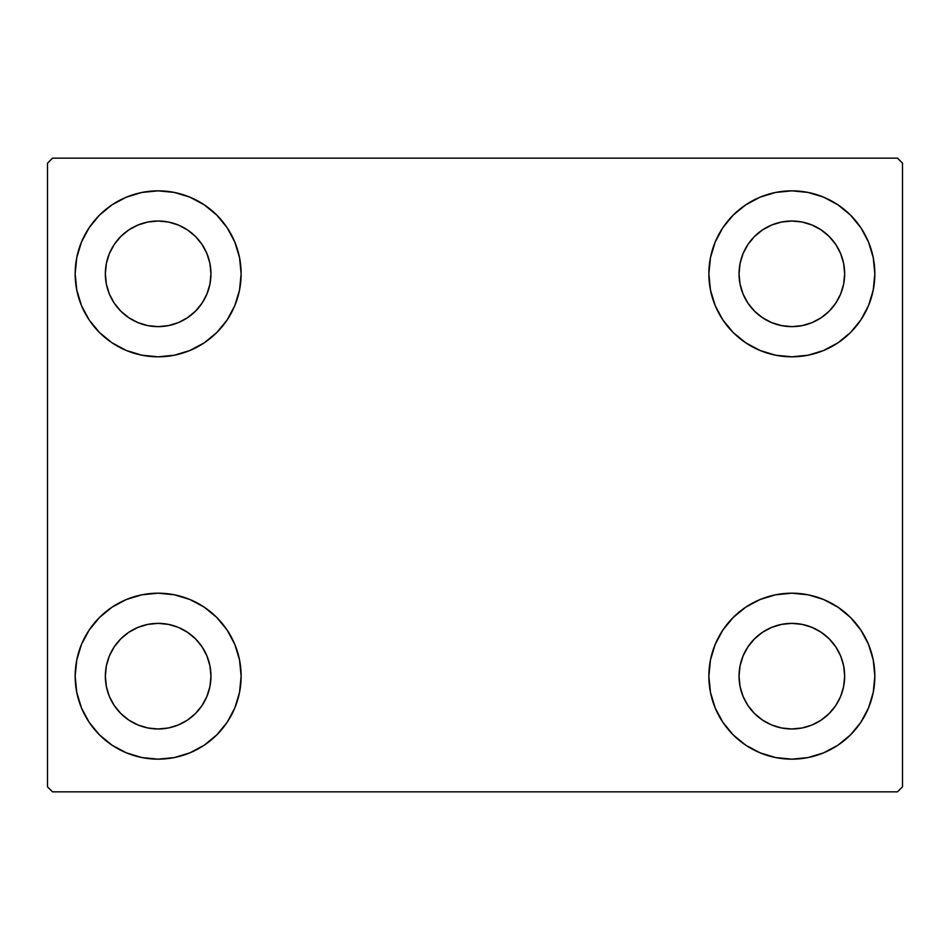 <?xml version="1.0" encoding="UTF-8"?>
<svg xmlns="http://www.w3.org/2000/svg" width="950" height="950" viewBox="0 0 950 950"><rect width="100%" height="100%" fill="white"/><g stroke="black" fill="none" stroke-linecap="round" stroke-linejoin="round"><path stroke-width="1.43" d="M81.474 707.928L76.76 692.372L75.157 676.174A82.982 82.982 0 0 1 158.151 593.192A82.982 82.982 0 0 1 241.134 676.174L239.542 692.372L234.816 707.928L227.145 722.285L216.826 734.861L204.25 745.18L189.905 752.839L174.337 757.566L158.151 759.157L141.954 757.566L126.386 752.839L112.041 745.18L99.465 734.861L89.146 722.285L81.474 707.928L76.76 692.372L75.157 676.174L76.76 659.989L81.474 644.421L89.146 630.076L99.465 617.5L112.041 607.181L126.386 599.509L141.954 594.783L158.151 593.192L174.337 594.783L189.905 599.509L204.25 607.181L216.826 617.5L227.145 630.076L234.816 644.421L239.542 659.989L241.134 676.174A82.982 82.982 0 0 1 158.151 759.157A82.982 82.982 0 0 1 75.157 676.174L76.76 659.989L81.474 644.421M868.526 242.072L873.24 257.628L874.843 273.826A82.982 82.982 0 0 1 791.849 356.808A82.982 82.982 0 0 1 708.866 273.826A82.982 82.982 0 0 1 791.849 190.843A82.982 82.982 0 0 1 874.843 273.826L873.24 290.011L868.526 305.579L860.854 319.924L850.535 332.5L837.959 342.819L823.614 350.491L808.046 355.217L791.849 356.808L775.663 355.217L760.095 350.491L745.75 342.819L733.174 332.5L722.855 319.924L715.184 305.579L710.457 290.011L708.866 273.826L710.457 257.628L715.184 242.072L722.855 227.715L733.174 215.139L745.75 204.82L760.095 197.161L775.663 192.434L791.849 190.843L808.046 192.434L823.614 197.161L837.959 204.82L850.535 215.139L860.854 227.715L868.526 242.072L873.24 257.628L874.843 273.826L873.24 290.011L868.526 305.579M868.526 644.421L873.24 659.989L874.843 676.174A82.982 82.982 0 0 1 791.849 759.157A82.982 82.982 0 0 1 708.866 676.174A82.982 82.982 0 0 1 791.849 593.192A82.982 82.982 0 0 1 874.843 676.174L873.24 692.372L868.526 707.928L860.854 722.285L850.535 734.861L837.959 745.18L823.614 752.839L808.046 757.566L791.849 759.157L775.663 757.566L760.095 752.839L745.75 745.18L733.174 734.861L722.855 722.285L715.184 707.928L710.457 692.372L708.866 676.174L710.457 659.989L715.184 644.421L722.855 630.076L733.174 617.5L745.75 607.181L760.095 599.509L775.663 594.783L791.849 593.192L808.046 594.783L823.614 599.509L837.959 607.181L850.535 617.5L860.854 630.076L868.526 644.421L873.24 659.989L874.843 676.174L873.24 692.372L868.526 707.928M81.474 305.579L76.76 290.011L75.157 273.826A82.982 82.982 0 0 1 158.151 190.843A82.982 82.982 0 0 1 241.134 273.826L239.542 290.011L234.816 305.579L227.145 319.924L216.826 332.5L204.25 342.819L189.905 350.491L174.337 355.217L158.151 356.808L141.954 355.217L126.386 350.491L112.041 342.819L99.465 332.5L89.146 319.924L81.474 305.579L76.76 290.011L75.157 273.826L76.76 257.628L81.474 242.072L89.146 227.715L99.465 215.139L112.041 204.82L126.386 197.161L141.954 192.434L158.151 190.843L174.337 192.434L189.905 197.161L204.25 204.82L216.826 215.139L227.145 227.715L234.816 242.072L239.542 257.628L241.134 273.826A82.982 82.982 0 0 1 158.151 356.808A82.982 82.982 0 0 1 75.157 273.826L76.76 257.628L81.474 242.072M114.237 303.157L120.804 311.161L114.237 303.157L109.357 294.037L106.353 284.121L105.343 273.826A52.808 52.808 0 0 1 158.151 221.018A52.808 52.808 0 0 1 210.959 273.826A52.808 52.808 0 0 1 158.151 326.634A52.808 52.808 0 0 1 105.343 273.826L106.353 263.518L109.357 253.614L106.353 263.518M747.947 705.518L754.514 713.521L747.947 705.518L743.066 696.386L740.062 686.482L739.041 676.174A52.808 52.808 0 0 1 791.849 623.366A52.808 52.808 0 0 1 844.657 676.174A52.808 52.808 0 0 1 791.849 728.982A52.808 52.808 0 0 1 739.041 676.174L740.062 665.879L743.066 655.963L740.062 665.879M747.947 303.157L754.514 311.161L747.947 303.157L743.066 294.037L740.062 284.121L739.041 273.826A52.808 52.808 0 0 1 791.849 221.018A52.808 52.808 0 0 1 844.657 273.826A52.808 52.808 0 0 1 791.849 326.634A52.808 52.808 0 0 1 739.041 273.826L740.062 263.518L743.066 253.614L740.062 263.518M114.237 705.518L120.804 713.521L114.237 705.518L109.357 696.386L106.353 686.482L105.343 676.174A52.808 52.808 0 0 1 158.151 623.366A52.808 52.808 0 0 1 210.959 676.174A52.808 52.808 0 0 1 158.151 728.982A52.808 52.808 0 0 1 105.343 676.174L106.353 665.879L109.357 655.963L106.353 665.879M897.465 158.151L52.535 158.151L47.5 163.174L47.5 786.826L52.535 791.849L897.465 791.849L902.5 786.826L902.5 163.174L897.465 158.151L52.535 158.151L47.5 163.174L47.5 786.826L52.535 791.849L897.465 791.849L902.5 786.826L902.5 163.174L897.465 158.151M120.804 311.161L128.808 317.728L120.804 311.161M137.94 322.608L147.844 325.613L137.94 322.608L128.808 317.728M187.482 317.728L195.486 311.161L202.053 303.157L195.486 311.161L187.482 317.728L178.351 322.608L168.447 325.613L158.151 326.634L147.844 325.613M206.934 294.037L209.938 284.121L206.934 294.037L202.053 303.157M202.053 244.482L195.486 236.479L187.482 229.912L195.486 236.479L202.053 244.482L206.934 253.614L209.938 263.518L210.959 273.826L209.938 284.121M178.351 225.031L168.447 222.027L178.351 225.031L187.482 229.912M128.808 229.912L120.804 236.479L114.237 244.482L120.804 236.479L128.808 229.912L137.94 225.031L147.844 222.027L158.151 221.018L168.447 222.027M754.514 713.521L762.518 720.088L754.514 713.521M771.649 724.969L781.553 727.973L771.649 724.969L762.518 720.088M821.192 720.088L829.196 713.521L835.762 705.518L829.196 713.521L821.192 720.088L812.06 724.969L802.156 727.973L791.849 728.982L781.553 727.973M840.643 696.386L843.648 686.482L840.643 696.386L835.762 705.518M835.762 646.843L829.196 638.839L821.192 632.273L829.196 638.839L835.762 646.843L840.643 655.963L843.648 665.879L844.657 676.174L843.648 686.482M812.06 627.392L802.156 624.387L812.06 627.392L821.192 632.273M762.518 632.273L754.514 638.839L747.947 646.843L754.514 638.839L762.518 632.273L771.649 627.392L781.553 624.387L791.849 623.366L802.156 624.387M754.514 311.161L762.518 317.728L754.514 311.161M771.649 322.608L781.553 325.613L771.649 322.608L762.518 317.728M821.192 317.728L829.196 311.161L835.762 303.157L829.196 311.161L821.192 317.728L812.06 322.608L802.156 325.613L791.849 326.634L781.553 325.613M840.643 294.037L843.648 284.121L840.643 294.037L835.762 303.157M835.762 244.482L829.196 236.479L821.192 229.912L829.196 236.479L835.762 244.482L840.643 253.614L843.648 263.518L844.657 273.826L843.648 284.121M812.06 225.031L802.156 222.027L791.849 221.018L802.156 222.027L812.06 225.031L821.192 229.912M762.518 229.912L754.514 236.479L747.947 244.482L754.514 236.479L762.518 229.912L771.649 225.031L781.553 222.027L791.849 221.018M120.804 713.521L128.808 720.088L120.804 713.521M137.94 724.969L147.844 727.973L137.94 724.969L128.808 720.088M187.482 720.088L195.486 713.521L202.053 705.518L195.486 713.521L187.482 720.088L178.351 724.969L168.447 727.973L158.151 728.982L147.844 727.973M206.934 696.386L209.938 686.482L206.934 696.386L202.053 705.518M202.053 646.843L195.486 638.839L187.482 632.273L195.486 638.839L202.053 646.843L206.934 655.963L209.938 665.879L210.959 676.174L209.938 686.482M178.351 627.392L168.447 624.387L178.351 627.392L187.482 632.273M128.808 632.273L120.804 638.839L114.237 646.843L120.804 638.839L128.808 632.273L137.94 627.392L147.844 624.387L158.151 623.366L168.447 624.387M109.357 253.614L114.237 244.482M743.066 655.963L747.947 646.843M743.066 253.614L747.947 244.482M109.357 655.963L114.237 646.843"/></g></svg>
